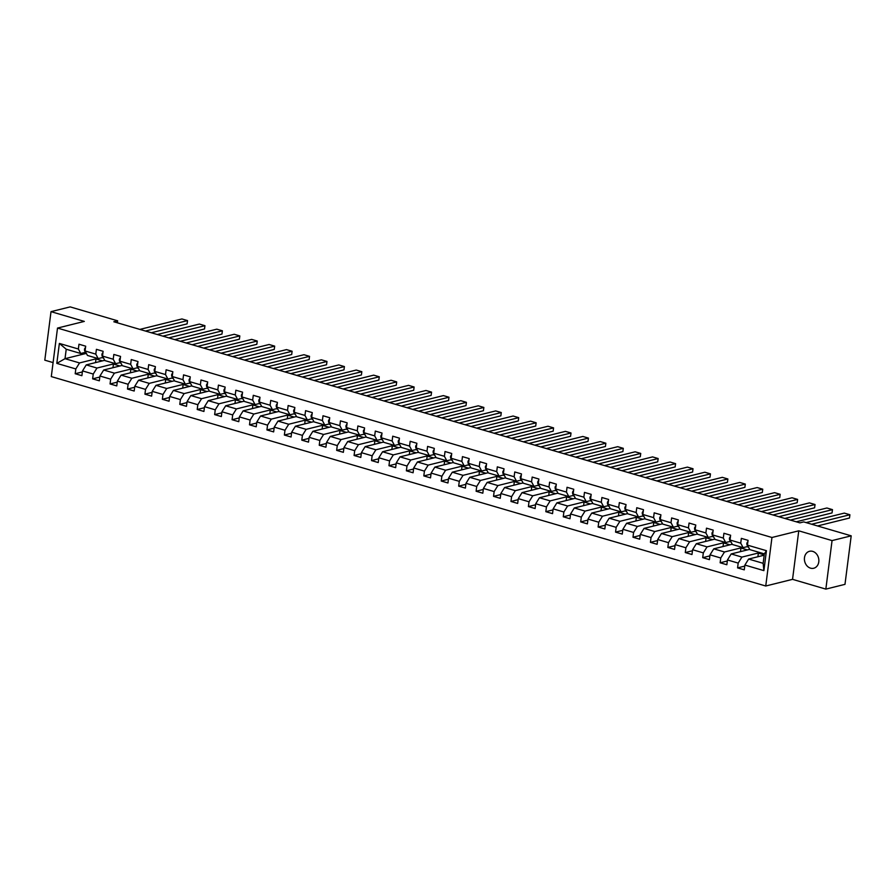 <?xml version="1.0" encoding="UTF-8"?>
<svg xmlns="http://www.w3.org/2000/svg" width="896" height="896" viewBox="0 0 896 896"><rect width="100%" height="100%" fill="white"/><g stroke="black" fill="none" stroke-linecap="round" stroke-linejoin="round"><path stroke-width="1.34" d="M812.706 551.376A8.736 7.123 -103.9 0 0 809.525 551.286A8.736 7.123 -103.9 0 0 804.418 559.574A8.736 7.123 -103.9 0 0 810.555 568.165A8.736 7.123 -103.9 0 0 813.736 568.243A8.736 7.123 -103.9 0 0 818.843 559.966A8.736 7.123 -103.9 0 0 812.706 551.376M825.843 589.109L832.059 540.59L798.762 530.824L792.546 579.342L825.843 589.109L844.984 584.349L851.2 535.83L803.712 521.909L799.882 522.861L113.814 321.765L117.645 320.813L70.157 306.891L51.016 311.651L44.8 360.17L53.088 362.6M792.546 579.342L765.744 586.006L51.296 376.589L57.512 328.07L771.96 537.488L765.744 586.006M764.187 555.184L748.619 559.059L763.146 563.315L764.355 553.874L749.829 549.618L747.443 545.126L748.059 540.344L741.35 538.373L740.734 543.166L730.016 540.019L730.621 535.237L723.923 533.266L723.307 538.059L712.578 534.912L713.194 530.118L706.485 528.158L705.88 532.941L695.15 529.805L695.766 525.011L689.058 523.051L688.442 527.834L677.723 524.686L678.328 519.904L671.63 517.944L671.014 522.726L660.285 519.579L660.901 514.797L654.192 512.826L653.587 517.619L642.858 514.472L643.474 509.69L636.765 507.718L636.149 512.512L625.43 509.365L626.035 504.571L619.338 502.611L618.722 507.394L607.992 504.258L608.608 499.464L601.899 497.504L601.294 502.286L590.565 499.139L591.181 494.357L584.472 492.397L583.856 497.179L573.138 494.032L573.742 489.25L567.045 487.278L566.429 492.072L555.699 488.925L556.315 484.142L549.606 482.171L549.002 486.965L538.272 483.818L538.888 479.035L532.179 477.064L531.563 481.846L520.845 478.71L521.45 473.917L514.752 471.957L514.136 476.739L503.406 473.603L504.022 468.81L497.314 466.85L496.709 471.632L485.979 468.485L486.595 463.702L479.886 461.742L479.27 466.525L468.552 463.378L469.157 458.595L462.459 456.624L461.843 461.418L451.114 458.27L451.73 453.488L445.021 451.517L444.416 456.299L433.686 453.163L434.302 448.37L427.594 446.41L426.978 451.192L416.259 448.056L416.864 443.262L410.166 441.302L409.55 446.085L398.821 442.938L399.437 438.155L392.728 436.195L392.123 440.978L381.394 437.83L382.01 433.048L375.301 431.077L374.685 435.87L363.966 432.723L364.571 427.941L357.874 425.97L357.258 430.763L346.528 427.616L347.144 422.822L340.435 420.862L339.83 425.645L329.101 422.509L329.717 417.715L323.008 415.755L322.392 420.538L311.674 417.39L312.278 412.608L305.581 410.648L304.965 415.43L294.235 412.283L294.851 407.501L288.142 405.53L287.538 410.323L276.808 407.176L277.424 402.394L270.715 400.422L270.099 405.216L259.381 402.069L259.986 397.275L253.288 395.315L252.672 400.098L241.942 396.962L242.558 392.168L235.85 390.208L235.245 394.99L224.515 391.843L225.131 387.061L218.422 385.101L217.806 389.883L207.088 386.736L207.693 381.954L200.995 379.982L200.379 384.776L189.65 381.629L190.266 376.846L183.557 374.875L182.952 379.669L172.222 376.522L172.838 371.739L166.13 369.768L165.514 374.55L154.795 371.414L155.4 366.621L148.702 364.661L148.086 369.443L137.357 366.307L137.973 361.514L131.264 359.554L130.659 364.336L119.93 361.189L120.546 356.406L113.837 354.446L113.221 359.229L102.502 356.082L103.107 351.299L96.41 349.328L95.794 354.122L85.064 350.974L85.68 346.192L78.971 344.221L78.366 349.003L59.371 343.437L56.818 363.373L65.016 358.68L79.542 362.936L97.63 358.445M747.443 545.126L766.438 550.693L763.885 570.629L744.89 565.062L744.274 569.845L737.576 567.885L744.755 566.093M56.818 363.373L75.813 368.939L75.197 373.733L81.894 375.693L82.51 370.91L93.24 374.046L92.624 378.84L99.333 380.8L99.949 376.018L110.667 379.165L110.062 383.947L116.76 385.907L117.376 381.125L128.106 384.272L127.49 389.054L134.187 391.026L134.803 386.232L145.533 389.379L144.917 394.162L151.626 396.133L152.242 391.339L162.96 394.486L162.355 399.28L169.053 401.24L169.669 396.458L180.398 399.594L179.782 404.387L186.48 406.347L187.096 401.565L197.826 404.712L197.21 409.494L203.918 411.454L204.534 406.672L215.253 409.819L214.648 414.602L221.346 416.573L221.962 411.779L232.691 414.926L232.075 419.709L238.773 421.68L239.389 416.886L250.118 420.034L249.502 424.816L256.211 426.787L256.827 422.005L267.546 425.141L266.941 429.934L273.638 431.894L274.254 427.112L284.984 430.259L284.368 435.042L291.066 437.002L291.682 432.219L302.411 435.366L301.795 440.149L308.504 442.12L309.12 437.326L319.838 440.474L319.234 445.256L325.931 447.227L326.547 442.434L337.277 445.581L336.661 450.363L343.358 452.334L343.974 447.552L354.704 450.688L354.088 455.482L360.797 457.442L361.413 452.659L372.131 455.795L371.526 460.589L378.224 462.549L378.84 457.766L389.57 460.914L388.954 465.696L395.651 467.656L396.267 462.874L406.997 466.021L406.381 470.803L413.09 472.774L413.706 467.981L424.424 471.128L423.819 475.91L430.517 477.882L431.133 473.088L441.862 476.235L441.246 481.029L447.944 482.989L448.56 478.206L459.29 481.342L458.674 486.136L465.382 488.096L465.998 483.314L476.717 486.461L476.112 491.243L482.81 493.203L483.426 488.421L494.155 491.568L493.539 496.35L500.237 498.322L500.853 493.528L511.582 496.675L510.966 501.458L517.675 503.429L518.291 498.635L529.01 501.782L528.405 506.576L535.102 508.536L535.718 503.754L546.448 506.89L545.832 511.683L552.53 513.643L553.146 508.861L563.875 512.008L563.259 516.79L569.968 518.75L570.584 513.968L581.302 517.115L580.698 521.898L587.395 523.869L588.011 519.075L598.741 522.222L598.125 527.005L604.822 528.976L605.438 524.182L616.168 527.33L615.552 532.112L622.261 534.083L622.877 529.301L633.595 532.437L632.99 537.23L639.688 539.19L640.304 534.408L651.034 537.555L650.418 542.338L657.115 544.298L657.731 539.515L668.461 542.662L667.845 547.445L674.554 549.416L675.17 544.622L685.888 547.77L685.283 552.552L691.981 554.523L692.597 549.73L703.326 552.877L702.71 557.659L709.408 559.63L710.024 554.848L720.754 557.984L720.138 562.778L726.846 564.738L727.462 559.955L738.181 563.091L737.576 567.885M730.016 540.019L732.402 544.499L743.131 547.646L748.126 546.403M760.01 552.597L741.922 557.088L731.192 553.941L749.694 549.349M743.131 547.646L740.734 543.166M738.181 563.091L741.922 557.088M727.462 559.955L731.192 553.941M712.578 534.912L714.974 539.392L725.693 542.539L730.688 541.296M742.582 547.49L724.483 551.981L713.765 548.834L732.267 544.242M725.693 542.539L723.307 538.059M720.754 557.984L724.483 551.981M710.024 554.848L713.765 548.834M695.15 529.805L697.536 534.285L708.266 537.432L713.261 536.189M725.144 542.382L707.056 546.874L696.326 543.726L714.829 539.134M708.266 537.432L705.88 532.941M703.326 552.877L707.056 546.874M692.597 549.73L696.326 543.726M677.723 524.686L680.109 529.178L690.838 532.325L695.834 531.082M707.717 537.264L689.629 541.766L678.899 538.619L697.402 534.027M690.838 532.325L688.442 527.834M685.888 547.77L689.629 541.766M675.17 544.622L678.899 538.619M660.285 519.579L662.682 524.07L673.4 527.206L678.395 525.974M690.29 532.157L672.19 536.648L661.472 533.512L679.974 528.909M673.4 527.206L671.014 522.726M668.461 542.662L672.19 536.648M657.731 539.515L661.472 533.512M642.858 514.472L645.243 518.952L655.973 522.099L660.968 520.856M672.851 527.05L654.763 531.541L644.034 528.394L662.536 523.802M655.973 522.099L653.587 517.619M651.034 537.555L654.763 531.541M640.304 534.408L644.034 528.394M625.43 509.365L627.816 513.845L638.546 516.992L643.541 515.749M655.424 521.942L637.336 526.434L626.606 523.286L645.109 518.694M638.546 516.992L636.149 512.512M633.595 532.437L637.336 526.434M622.877 529.301L626.606 523.286M607.992 504.258L610.389 508.738L621.107 511.885L626.102 510.642M637.997 516.835L619.898 521.326L609.179 518.179L627.682 513.587M621.107 511.885L618.722 507.394M616.168 527.33L619.898 521.326M605.438 524.182L609.179 518.179M590.565 499.139L592.95 503.63L603.68 506.778L608.675 505.534M620.558 511.717L602.47 516.219L591.741 513.072L610.243 508.48M603.68 506.778L601.294 502.286M598.741 522.222L602.47 516.219M588.011 519.075L591.741 513.072M573.138 494.032L575.523 498.523L586.253 501.659L591.248 500.427M603.131 506.61L585.043 511.101L574.314 507.965L592.816 503.362M586.253 501.659L583.856 497.179M581.302 517.115L585.043 511.101M570.584 513.968L574.314 507.965M555.699 488.925L558.096 493.416L568.814 496.552L573.81 495.309M585.704 501.502L567.605 505.994L556.886 502.858L575.389 498.254M568.814 496.552L566.429 492.072M563.875 512.008L567.605 505.994M553.146 508.861L556.886 502.858M538.272 483.818L540.658 488.298L551.387 491.445L556.382 490.202M568.266 496.395L550.178 500.886L539.448 497.739L557.95 493.147M551.387 491.445L549.002 486.965M546.448 506.89L550.178 500.886M535.718 503.754L539.448 497.739M520.845 478.71L523.23 483.19L533.96 486.338L538.955 485.094M550.838 491.288L532.75 495.779L522.021 492.632L540.523 488.04M533.96 486.338L531.563 481.846M529.01 501.782L532.75 495.779M518.291 498.635L522.021 492.632M503.406 473.603L505.803 478.083L516.522 481.23L521.517 479.987M533.411 486.17L515.312 490.672L504.594 487.525L523.096 482.933M516.522 481.23L514.136 476.739M511.582 496.675L515.312 490.672M500.853 493.528L504.594 487.525M485.979 468.485L488.365 472.976L499.094 476.112L504.09 474.88M515.973 481.062L497.885 485.565L487.155 482.418L505.658 477.814M499.094 476.112L496.709 471.632M494.155 491.568L497.885 485.565M483.426 488.421L487.155 482.418M468.552 463.378L470.938 467.869L481.667 471.005L486.662 469.773M498.546 475.955L480.458 480.446L469.728 477.31L488.23 472.707M481.667 471.005L479.27 466.525M476.717 486.461L480.458 480.446M465.998 483.314L469.728 477.31M451.114 458.27L453.51 462.75L464.229 465.898L469.224 464.654M481.118 470.848L463.019 475.339L452.301 472.192L470.803 467.6M464.229 465.898L461.843 461.418M459.29 481.342L463.019 475.339M448.56 478.206L452.301 472.192M433.686 453.163L436.072 457.643L446.802 460.79L451.797 459.547M463.68 465.741L445.592 470.232L434.862 467.085L453.365 462.493M446.802 460.79L444.416 456.299M441.862 476.235L445.592 470.232M431.133 473.088L434.862 467.085M416.259 448.056L418.645 452.536L429.374 455.683L434.37 454.44M446.253 460.634L428.165 465.125L417.435 461.978L435.938 457.386M429.374 455.683L426.978 451.192M424.424 471.128L428.165 465.125M413.706 467.981L417.435 461.978M398.821 442.938L401.218 447.429L411.936 450.576L416.931 449.333M428.826 455.515L410.726 460.018L400.008 456.87L418.51 452.278M411.936 450.576L409.55 446.085M406.997 466.021L410.726 460.018M396.267 462.874L400.008 456.87M381.394 437.83L383.779 442.322L394.509 445.458L399.504 444.226M411.387 450.408L393.299 454.899L382.57 451.763L401.072 447.16M394.509 445.458L392.123 440.978M389.57 460.914L393.299 454.899M378.84 457.766L382.57 451.763M363.966 432.723L366.352 437.203L377.082 440.35L382.077 439.107M393.96 445.301L375.872 449.792L365.142 446.645L383.645 442.053M377.082 440.35L374.685 435.87M372.131 455.795L375.872 449.792M361.413 452.659L365.142 446.645M346.528 427.616L348.925 432.096L359.643 435.243L364.638 434M376.533 440.194L358.434 444.685L347.715 441.538L366.218 436.946M359.643 435.243L357.258 430.763M354.704 450.688L358.434 444.685M343.974 447.552L347.715 441.538M329.101 422.509L331.486 426.989L342.216 430.136L347.211 428.893M359.094 435.086L341.006 439.578L330.277 436.43L348.779 431.838M342.216 430.136L339.83 425.645M337.277 445.581L341.006 439.578M326.547 442.434L330.277 436.43M311.674 417.39L314.059 421.882L324.789 425.029L329.784 423.786M341.667 429.968L323.579 434.47L312.85 431.323L331.352 426.731M324.789 425.029L322.392 420.538M319.838 440.474L323.579 434.47M309.12 437.326L312.85 431.323M294.235 412.283L296.632 416.774L307.35 419.91L312.346 418.678M324.24 424.861L306.141 429.352L295.422 426.216L313.925 421.613M307.35 419.91L304.965 415.43M302.411 435.366L306.141 429.352M291.682 432.219L295.422 426.216M276.808 407.176L279.194 411.656L289.923 414.803L294.918 413.56M306.802 419.754L288.714 424.245L277.984 421.098L296.486 416.506M289.923 414.803L287.538 410.323M284.984 430.259L288.714 424.245M274.254 427.112L277.984 421.098M259.381 402.069L261.766 406.549L272.496 409.696L277.491 408.453M289.374 414.646L271.286 419.138L260.557 415.99L279.059 411.398M272.496 409.696L270.099 405.216M267.546 425.141L271.286 419.138M256.827 422.005L260.557 415.99M241.942 396.962L244.339 401.442L255.058 404.589L260.053 403.346M271.947 409.539L253.848 414.03L243.13 410.883L261.632 406.291M255.058 404.589L252.672 400.098M250.118 420.034L253.848 414.03M239.389 416.886L243.13 410.883M224.515 391.843L226.901 396.334L237.63 399.482L242.626 398.238M254.509 404.421L236.421 408.923L225.691 405.776L244.194 401.184M237.63 399.482L235.245 394.99M232.691 414.926L236.421 408.923M221.962 411.779L225.691 405.776M207.088 386.736L209.474 391.227L220.203 394.363L225.198 393.131M237.082 399.314L218.994 403.805L208.264 400.669L226.766 396.066M220.203 394.363L217.806 389.883M215.253 409.819L218.994 403.805M204.534 406.672L208.264 400.669M189.65 381.629L192.046 386.12L202.765 389.256L207.76 388.013M219.654 394.206L201.555 398.698L190.837 395.562L209.339 390.958M202.765 389.256L200.379 384.776M197.826 404.712L201.555 398.698M187.096 401.565L190.837 395.562M172.222 376.522L174.608 381.002L185.338 384.149L190.333 382.906M202.216 389.099L184.128 393.59L173.398 390.443L191.901 385.851M185.338 384.149L182.952 379.669M180.398 399.594L184.128 393.59M169.669 396.458L173.398 390.443M154.795 371.414L157.181 375.894L167.91 379.042L172.906 377.798M184.789 383.992L166.701 388.483L155.971 385.336L174.474 380.744M167.91 379.042L165.514 374.55M162.96 394.486L166.701 388.483M152.242 391.339L155.971 385.336M137.357 366.307L139.754 370.787L150.472 373.934L155.467 372.691M167.362 378.874L149.262 383.376L138.544 380.229L157.046 375.637M150.472 373.934L148.086 369.443M145.533 389.379L149.262 383.376M134.803 386.232L138.544 380.229M119.93 361.189L122.315 365.68L133.045 368.816L138.04 367.584M149.923 373.766L131.835 378.269L121.106 375.122L139.608 370.518M133.045 368.816L130.659 364.336M128.106 384.272L131.835 378.269M117.376 381.125L121.106 375.122M102.502 356.082L104.888 360.573L115.618 363.709L120.613 362.477M132.496 368.659L114.408 373.15L103.678 370.014L122.181 365.411M115.618 363.709L113.221 359.229M110.667 379.165L114.408 373.15M99.949 376.018L103.678 370.014M85.064 350.974L87.461 355.454L98.179 358.602L103.174 357.358M115.069 363.552L96.97 368.043L86.251 364.896L104.754 360.304M98.179 358.602L95.794 354.122M93.24 374.046L96.97 368.043M82.51 370.91L86.251 364.896M59.371 343.437L66.226 349.238L80.752 353.494L85.747 352.251M86.352 353.382L65.016 358.68L66.226 349.238M80.752 353.494L78.366 349.003M75.813 368.939L79.542 362.936M832.059 540.59L851.2 535.83M798.762 530.824L771.96 537.488M57.512 328.07L84.314 321.406L51.016 311.651M117.387 322.806L117.645 320.813M102.054 357.638L103.566 358.086M119.482 362.757L120.994 363.194M136.909 367.864L138.432 368.301M154.347 372.971L155.859 373.419M171.774 378.078L173.286 378.526M189.202 383.186L190.725 383.634M206.64 388.304L208.152 388.741M224.067 393.411L225.579 393.848M241.494 398.518L243.018 398.966M258.933 403.626L260.445 404.074M276.36 408.733L277.872 409.181M293.787 413.84L295.31 414.288M311.226 418.958L312.738 419.395M328.653 424.066L330.165 424.514M346.08 429.173L347.603 429.621M363.518 434.28L365.03 434.728M380.946 439.387L382.458 439.835M398.373 444.506L399.896 444.942M415.811 449.613L417.323 450.05M433.238 454.72L434.75 455.168M450.666 459.827L452.189 460.275M468.104 464.934L469.616 465.382M485.531 470.053L487.043 470.49M502.958 475.16L504.482 475.597M520.397 480.267L521.909 480.715M537.824 485.374L539.336 485.822M555.251 490.482L556.774 490.93M572.69 495.6L574.202 496.037M590.117 500.707L591.629 501.144M607.544 505.814L609.067 506.262M624.982 510.922L626.494 511.37M642.41 516.029L643.922 516.477M659.837 521.136L661.36 521.584M677.275 526.254L678.787 526.691M694.702 531.362L696.214 531.81M712.13 536.469L713.653 536.917M729.568 541.576L731.08 542.024M746.995 546.683L748.507 547.131M763.885 570.629L763.146 563.315M764.355 553.874L766.438 550.693M744.89 565.062L748.619 559.059M75.197 373.733L82.376 371.941M95.525 362.6L95.995 358.982L97.866 358.512M95.995 358.982L102.458 360.875M112.963 367.707L113.422 364.09L115.304 363.619M113.422 364.09L119.896 365.982M92.624 378.84L99.814 377.048M130.39 372.814L130.85 369.197L132.731 368.726M130.85 369.197L137.323 371.09M110.062 383.947L117.242 382.166M147.818 377.922L148.288 374.304L150.158 373.834M148.288 374.304L154.75 376.197M127.49 389.054L134.669 387.274M165.256 383.029L165.715 379.411L167.597 378.952M165.715 379.411L172.189 381.315M144.917 394.162L152.107 392.381M182.683 388.147L183.142 384.518L185.024 384.059M183.142 384.518L189.616 386.422M162.355 399.28L169.534 397.488M200.11 393.254L200.581 389.637L202.451 389.166M200.581 389.637L207.043 391.53M179.782 404.387L186.962 402.595M217.549 398.362L218.008 394.744L219.89 394.274M218.008 394.744L224.482 396.637M197.21 409.494L204.4 407.714M234.976 403.469L235.435 399.851L237.317 399.381M235.435 399.851L241.909 401.744M214.648 414.602L221.827 412.821M252.403 408.576L252.874 404.958L254.744 404.499M252.874 404.958L259.336 406.862M232.075 419.709L239.254 417.928M269.842 413.683L270.301 410.066L272.182 409.606M270.301 410.066L276.774 411.97M249.502 424.816L256.693 423.035M287.269 418.802L287.728 415.184L289.61 414.714M287.728 415.184L294.202 417.077M266.941 429.934L274.12 428.142M304.696 423.909L305.166 420.291L307.037 419.821M305.166 420.291L311.629 422.184M284.368 435.042L291.547 433.261M322.134 429.016L322.594 425.398L324.475 424.928M322.594 425.398L329.067 427.291M301.795 440.149L308.986 438.368M339.562 434.123L340.021 430.506L341.902 430.046M340.021 430.506L346.494 432.398M319.234 445.256L326.413 443.475M356.989 439.23L357.459 435.613L359.33 435.154M357.459 435.613L363.922 437.517M336.661 450.363L343.84 448.582M374.427 444.349L374.886 440.731L376.768 440.261M374.886 440.731L381.36 442.624M354.088 455.482L361.278 453.69M391.854 449.456L392.314 445.838L394.195 445.368M392.314 445.838L398.787 447.731M371.526 460.589L378.706 458.797M409.282 454.563L409.752 450.946L411.622 450.475M409.752 450.946L416.214 452.838M388.954 465.696L396.133 463.915M426.72 459.67L427.179 456.053L429.061 455.582M427.179 456.053L433.653 457.946M406.381 470.803L413.571 469.022M444.147 464.778L444.606 461.16L446.488 460.701M444.606 461.16L451.08 463.064M423.819 475.91L430.998 474.13M461.574 469.896L462.045 466.278L463.915 465.808M462.045 466.278L468.507 468.171M441.246 481.029L448.426 479.237M479.013 475.003L479.472 471.386L481.354 470.915M479.472 471.386L485.946 473.278M458.674 486.136L465.864 484.344M496.44 480.11L496.899 476.493L498.781 476.022M496.899 476.493L503.373 478.386M476.112 491.243L483.291 489.462M513.867 485.218L514.338 481.6L516.208 481.13M514.338 481.6L520.8 483.493M493.539 496.35L500.718 494.57M531.306 490.325L531.765 486.707L533.646 486.248M531.765 486.707L538.238 488.611M510.966 501.458L518.157 499.677M548.733 495.443L549.192 491.814L551.074 491.355M549.192 491.814L555.666 493.718M528.405 506.576L535.584 504.784M566.16 500.55L566.63 496.933L568.501 496.462M566.63 496.933L573.093 498.826M545.832 511.683L553.011 509.891M583.598 505.658L584.058 502.04L585.939 501.57M584.058 502.04L590.531 503.933M563.259 516.79L570.45 515.01M601.026 510.765L601.485 507.147L603.366 506.677M601.485 507.147L607.958 509.04M580.698 521.898L587.877 520.117M618.453 515.872L618.923 512.254L620.794 511.795M618.923 512.254L625.386 514.158M598.125 527.005L605.304 525.224M635.891 520.979L636.35 517.362L638.232 516.902M636.35 517.362L642.824 519.266M615.552 532.112L622.742 530.331M653.318 526.098L653.778 522.48L655.659 522.01M653.778 522.48L660.251 524.373M632.99 537.23L640.17 535.438M670.746 531.205L671.216 527.587L673.086 527.117M671.216 527.587L677.678 529.48M650.418 542.338L657.597 540.557M688.184 536.312L688.643 532.694L690.525 532.224M688.643 532.694L695.117 534.587M667.845 547.445L675.035 545.664M705.611 541.419L706.07 537.802L707.952 537.342M706.07 537.802L712.544 539.694M685.283 552.552L692.462 550.771M723.038 546.526L723.509 542.909L725.379 542.45M723.509 542.909L729.971 544.813M702.71 557.659L709.89 555.878M740.477 551.645L740.936 548.027L742.818 547.557M740.936 548.027L747.41 549.92M720.138 562.778L727.328 560.986M757.904 556.752L758.363 553.134L760.245 552.664M758.363 553.134L764.232 554.848M85.534 347.334L84.526 348.925A3.618 1.893 106.3 0 0 85.075 351.534L85.702 352.173M139.866 329.403L181.933 318.954L187.522 320.589L187.107 323.87L187.522 320.589L145.454 331.038M151.312 332.752L187.107 323.87M102.962 352.442L101.965 354.032A3.618 1.893 106.3 0 0 102.514 356.642L103.141 357.28M157.304 334.51L199.371 324.061L204.949 325.696L204.534 328.978L204.949 325.696L162.882 336.146M168.75 337.859L204.534 328.978M120.389 357.56L119.392 359.139A3.618 1.893 106.3 0 0 119.941 361.749L120.568 362.398M174.731 339.618L216.798 329.168L222.387 330.803L221.962 334.085L222.387 330.803L180.32 341.253M186.178 342.978L221.962 334.085M137.827 362.667L136.819 364.246A3.618 1.893 106.3 0 0 137.368 366.867L137.995 367.506M192.158 344.725L234.226 334.275L239.814 335.922L239.4 339.192L239.814 335.922L197.747 346.36M203.605 348.085L239.4 339.192M155.254 367.774L154.258 369.365A3.618 1.893 106.3 0 0 154.806 371.974L155.434 372.613M209.597 349.832L251.664 339.394L257.242 341.029L256.827 344.299L257.242 341.029L215.174 351.478M221.043 353.192L256.827 344.299M172.682 372.882L171.685 374.472A3.618 1.893 106.3 0 0 172.234 377.082L172.861 377.72M227.024 354.95L269.091 344.501L274.68 346.136L274.254 349.418L274.68 346.136L232.613 356.586M238.47 358.299L274.254 349.418M190.12 377.989L189.112 379.579A3.618 1.893 106.3 0 0 189.661 382.189L190.288 382.827M244.451 360.058L286.518 349.608L292.107 351.243L291.693 354.525L292.107 351.243L250.04 361.693M255.898 363.406L291.693 354.525M207.547 383.107L206.55 384.686A3.618 1.893 106.3 0 0 207.099 387.296L207.726 387.946M261.89 365.165L303.957 354.715L309.534 356.35L309.12 359.632L309.534 356.35L267.467 366.8M273.336 368.525L309.12 359.632M224.974 388.214L223.978 389.794A3.618 1.893 106.3 0 0 224.526 392.414L225.154 393.053M279.317 370.272L321.384 359.822L326.973 361.458L326.547 364.739L326.973 361.458L284.906 371.907M290.763 373.632L326.547 364.739M242.413 393.322L241.405 394.901A3.618 1.893 106.3 0 0 241.954 397.522L242.581 398.16M296.744 375.379L338.811 364.93L344.4 366.576L343.986 369.846L344.4 366.576L302.333 377.026M308.19 378.739L343.986 369.846M259.84 398.429L258.843 400.019A3.618 1.893 106.3 0 0 259.392 402.629L260.019 403.267M314.182 380.498L356.25 370.048L361.827 371.683L361.413 374.965L361.827 371.683L319.76 382.133M325.629 383.846L361.413 374.965M277.267 403.536L276.27 405.126A3.618 1.893 106.3 0 0 276.819 407.736L277.446 408.374M331.61 385.605L373.677 375.155L379.266 376.79L378.84 380.072L379.266 376.79L337.198 387.24M343.056 388.954L378.84 380.072M294.706 408.654L293.698 410.234A3.618 1.893 106.3 0 0 294.246 412.843L294.874 413.482M349.037 390.712L391.104 380.262L396.693 381.898L396.278 385.179L396.693 381.898L354.626 392.347M360.483 394.072L396.278 385.179M312.133 413.762L311.136 415.341A3.618 1.893 106.3 0 0 311.685 417.962L312.312 418.6M366.475 395.819L408.542 385.37L414.12 387.005L413.706 390.286L414.12 387.005L372.053 397.454M377.922 399.179L413.706 390.286M329.56 418.869L328.563 420.448A3.618 1.893 106.3 0 0 329.112 423.069L329.739 423.707M383.902 400.926L425.97 390.477L431.558 392.123L431.133 395.394L431.558 392.123L389.491 402.573M395.349 404.286L431.133 395.394M346.998 423.976L345.99 425.566A3.618 1.893 106.3 0 0 346.539 428.176L347.166 428.814M401.33 406.045L443.397 395.595L448.986 397.23L448.571 400.512L448.986 397.23L406.918 407.68M412.776 409.394L448.571 400.512M364.426 429.083L363.429 430.674A3.618 1.893 106.3 0 0 363.978 433.283L364.605 433.922M418.768 411.152L460.835 400.702L466.413 402.338L465.998 405.619L466.413 402.338L424.346 412.787M430.214 414.501L465.998 405.619M381.853 434.19L380.856 435.781A3.618 1.893 106.3 0 0 381.405 438.39L382.032 439.029M436.195 416.259L478.262 405.81L483.851 407.445L483.426 410.726L483.851 407.445L441.784 417.894M447.642 419.619L483.426 410.726M399.291 439.309L398.283 440.888A3.618 1.893 106.3 0 0 398.832 443.498L399.459 444.147M453.622 421.366L495.69 410.917L501.278 412.552L500.864 415.834L501.278 412.552L459.211 423.002M465.069 424.726L500.864 415.834M416.718 444.416L415.722 445.995A3.618 1.893 106.3 0 0 416.27 448.616L416.898 449.254M471.061 426.474L513.128 416.024L518.706 417.67L518.291 420.941L518.706 417.67L476.638 428.12M482.507 429.834L518.291 420.941M434.146 449.523L433.149 451.114A3.618 1.893 106.3 0 0 433.698 453.723L434.325 454.362M488.488 431.581L530.555 421.142L536.144 422.778L535.718 426.048L536.144 422.778L494.077 433.227M499.934 434.941L535.718 426.048M451.584 454.63L450.576 456.221A3.618 1.893 106.3 0 0 451.125 458.83L451.752 459.469M505.915 436.699L547.982 426.25L553.571 427.885L553.157 431.166L553.571 427.885L511.504 438.334M517.362 440.048L553.157 431.166M469.011 459.738L468.014 461.328A3.618 1.893 106.3 0 0 468.563 463.938L469.19 464.576M523.354 441.806L565.421 431.357L570.998 432.992L570.584 436.274L570.998 432.992L528.931 443.442M534.8 445.155L570.584 436.274M486.438 464.856L485.442 466.435A3.618 1.893 106.3 0 0 485.99 469.045L486.618 469.694M540.781 446.914L582.848 436.464L588.437 438.099L588.011 441.381L588.437 438.099L546.37 448.549M552.227 450.274L588.011 441.381M503.877 469.963L502.869 471.542A3.618 1.893 106.3 0 0 503.418 474.163L504.045 474.802M558.208 452.021L600.275 441.571L605.864 443.218L605.438 446.488L605.864 443.218L563.797 453.656M569.654 455.381L605.438 446.488M521.304 475.07L520.307 476.661A3.618 1.893 106.3 0 0 520.856 479.27L521.483 479.909M575.646 457.128L617.714 446.69L623.291 448.325L622.877 451.595L623.291 448.325L581.224 458.774M587.093 460.488L622.877 451.595M538.731 480.178L537.734 481.768A3.618 1.893 106.3 0 0 538.283 484.378L538.91 485.016M593.074 462.246L635.141 451.797L640.73 453.432L640.304 456.714L640.73 453.432L598.662 463.882M604.52 465.595L640.304 456.714M556.17 485.285L555.162 486.875A3.618 1.893 106.3 0 0 555.71 489.485L556.338 490.123M610.501 467.354L652.568 456.904L658.157 458.539L657.731 461.821L658.157 458.539L616.09 468.989M621.947 470.702L657.731 461.821M573.597 490.403L572.6 491.982A3.618 1.893 106.3 0 0 573.149 494.592L573.776 495.242M627.939 472.461L670.006 462.011L675.584 463.646L675.17 466.928L675.584 463.646L633.517 474.096M639.386 475.821L675.17 466.928M591.024 495.51L590.027 497.09A3.618 1.893 106.3 0 0 590.576 499.71L591.203 500.349M645.366 477.568L687.434 467.118L693.022 468.754L692.597 472.035L693.022 468.754L650.955 479.203M656.813 480.928L692.597 472.035M608.462 500.618L607.454 502.197A3.618 1.893 106.3 0 0 608.003 504.818L608.63 505.456M662.794 482.675L704.861 472.226L710.45 473.872L710.024 477.142L710.45 473.872L668.382 484.322M674.24 486.035L710.024 477.142M625.89 505.725L624.893 507.315A3.618 1.893 106.3 0 0 625.442 509.925L626.069 510.563M680.232 487.794L722.299 477.344L727.877 478.979L727.462 482.261L727.877 478.979L685.81 489.429M691.678 491.142L727.462 482.261M643.317 510.832L642.32 512.422A3.618 1.893 106.3 0 0 642.869 515.032L643.496 515.67M697.659 492.901L739.726 482.451L745.315 484.086L744.89 487.368L745.315 484.086L703.248 494.536M709.106 496.25L744.89 487.368M660.755 515.95L659.747 517.53A3.618 1.893 106.3 0 0 660.296 520.139L660.923 520.778M715.086 498.008L757.154 487.558L762.742 489.194L762.317 492.475L762.742 489.194L720.675 499.643M726.533 501.368L762.317 492.475M678.182 521.058L677.186 522.637A3.618 1.893 106.3 0 0 677.734 525.258L678.362 525.896M732.525 503.115L774.592 492.666L780.17 494.301L779.755 497.582L780.17 494.301L738.102 504.75M743.971 506.475L779.755 497.582M695.61 526.165L694.613 527.744A3.618 1.893 106.3 0 0 695.162 530.365L695.789 531.003M749.952 508.222L792.019 497.773L797.608 499.419L797.182 502.69L797.608 499.419L755.541 509.869M761.398 511.582L797.182 502.69M713.048 531.272L712.04 532.862A3.618 1.893 106.3 0 0 712.589 535.472L713.216 536.11M767.379 513.341L809.446 502.891L815.035 504.526L814.61 507.808L815.035 504.526L772.968 514.976M778.826 516.69L814.61 507.808M730.475 536.379L729.478 537.97A3.618 1.893 106.3 0 0 730.027 540.579L730.654 541.218M784.818 518.448L826.885 507.998L832.462 509.634L832.048 512.915L832.462 509.634L790.395 520.083M796.264 521.797L832.048 512.915M747.902 541.486L746.906 543.077A3.618 1.893 106.3 0 0 747.454 545.686L748.082 546.325M806.075 522.603L844.312 513.106L849.901 514.741L849.475 518.022L849.901 514.741L811.664 524.238M817.522 525.963L849.475 518.022M85.31 349.082L84.56 348.869M102.738 354.189L101.998 353.976M120.176 359.307L119.426 359.083M137.603 364.414L136.853 364.19M155.03 369.522L154.291 369.298M172.469 374.629L171.718 374.416M189.896 379.736L189.146 379.523M207.323 384.843L206.584 384.63M224.762 389.962L224.011 389.738M242.189 395.069L241.438 394.845M259.616 400.176L258.877 399.963M277.054 405.283L276.304 405.07M294.482 410.39L293.731 410.178M311.909 415.509L311.17 415.285M329.347 420.616L328.597 420.392M346.774 425.723L346.024 425.51M364.202 430.83L363.462 430.618M381.64 435.938L380.89 435.725M399.067 441.056L398.317 440.832M416.494 446.163L415.755 445.939M433.922 451.27L433.182 451.046M451.36 456.378L450.61 456.165M468.787 461.485L468.048 461.272M486.214 466.603L485.475 466.379M503.653 471.71L502.902 471.486M521.08 476.818L520.341 476.594M538.507 481.925L537.768 481.712M555.946 487.032L555.195 486.819M573.373 492.139L572.634 491.926M590.8 497.258L590.061 497.034M608.238 502.365L607.488 502.141M625.666 507.472L624.926 507.259M643.093 512.579L642.354 512.366M660.531 517.686L659.781 517.474M677.958 522.805L677.219 522.581M695.386 527.912L694.646 527.688M712.824 533.019L712.074 532.806M730.251 538.126L729.512 537.914M747.678 543.234L746.939 543.021"/></g></svg>
